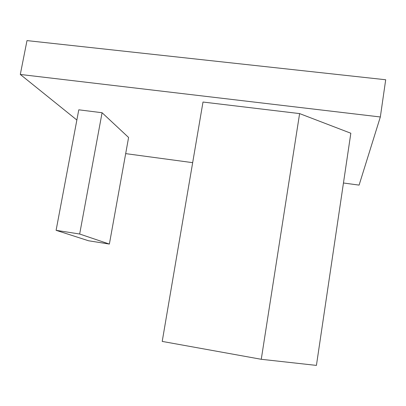 <?xml version="1.0" encoding="UTF-8"?>
<svg xmlns="http://www.w3.org/2000/svg" width="406" height="406" viewBox="0 0 406 406"><rect width="100%" height="100%" fill="white"/><g stroke="black" fill="none" stroke-linecap="round" stroke-linejoin="round"><path stroke-width="0.61" d="M109.376 244.067L88.564 240.773L56.099 230.324L78.784 109.808L102.079 112.731L128.59 137.472L109.376 244.067L79.667 234.018L102.079 112.731M125.677 153.625L192.667 162.659M343.456 182.999L359.097 185.111L380.331 116.974L20.3 74.455L76.861 120.024M299.608 113.594L202.995 102.038L162.212 341.416L261.261 359.29L299.608 113.594L350.83 133.234L316.421 365.4L261.261 359.29M20.3 74.455L26.994 40.6L385.7 79.754L380.331 116.974M56.099 230.324L79.667 234.018"/></g></svg>
